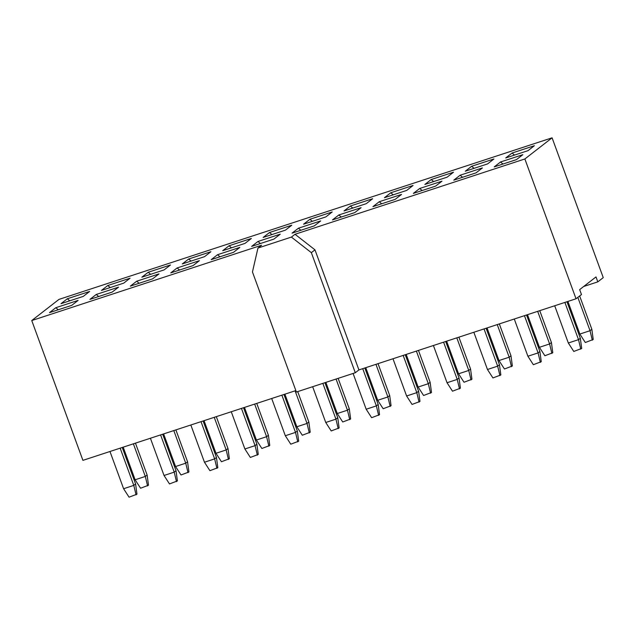 <?xml version="1.0" encoding="UTF-8"?>
<svg xmlns="http://www.w3.org/2000/svg" width="635" height="635" viewBox="0 0 635 635"><rect width="100%" height="100%" fill="white"/><g stroke="black" fill="none" stroke-linecap="round" stroke-linejoin="round"><path stroke-width="0.95" d="M257.961 248.047L252.452 271.963L296.394 392.033L355.29 372.737L311.348 252.659L291.394 237.093L257.961 248.047L261.596 245.229L31.75 320.548L58.976 299.402L552.085 137.819L603.25 277.63L597.805 281.861L596.003 276.923L579.668 289.608L581.469 294.545L576.024 298.775L358.918 369.919L314.976 249.841L295.021 234.275L524.867 158.964L576.024 298.775M295.862 390.581L82.915 460.359L31.75 320.548M120.158 448.151L133.787 485.386L135.604 483.981L122.245 447.469M135.604 483.981L136.969 494.181L129.056 497.181L123.603 488.728L109.974 451.493M123.603 488.728L133.787 485.386L136.065 494.887M537.67 311.34L549.608 343.956L551.426 342.543L539.75 310.658M551.426 342.543L552.791 352.75L544.878 355.751L539.417 347.297L527.487 314.682M539.417 347.297L549.608 343.956L551.886 353.457M336.058 379.039L347.456 410.194L349.274 408.789L338.137 378.357M349.274 408.789L350.639 418.989L342.733 421.989L337.272 413.536L325.866 382.373M337.272 413.536L347.456 410.194L349.734 419.695M133.374 443.825L145.312 476.44L147.13 475.028L135.453 443.143M147.13 475.028L148.495 485.227L140.581 488.228L135.12 479.774L123.19 447.159M135.12 479.774L145.312 476.44L147.59 485.934M443.595 342.17L457.224 379.405L459.042 377.992L445.683 341.487M459.042 377.992L460.407 388.191L452.493 391.192L447.04 382.738L433.411 345.503M447.04 382.738L457.224 379.405L459.502 388.898M241.451 408.408L255.079 445.643L256.889 444.23L243.53 407.726M256.889 444.23L258.262 454.438L250.349 457.438L244.888 448.985L231.267 411.75M244.888 448.985L255.079 445.643L257.35 455.144M456.811 337.836L468.749 370.451L470.567 369.046L458.891 337.153M470.567 369.046L471.932 379.246L464.018 382.246L458.557 373.793L446.627 341.178M458.557 373.793L468.749 370.451L471.027 379.952M254.667 404.082L266.597 436.697L268.415 435.285L256.746 403.4M268.415 435.285L269.78 445.484L261.874 448.485L256.413 440.031L244.475 407.416M256.413 440.031L266.597 436.697L268.875 446.191M564.888 302.427L578.517 339.661L580.327 338.249L566.968 301.744M580.327 338.249L581.7 348.448L573.786 351.449L568.325 342.995L554.704 305.76M568.325 342.995L578.517 339.661L580.787 349.155M362.736 368.665L376.365 405.9L378.182 404.487L364.823 367.983M378.182 404.487L379.547 414.695L371.634 417.695L366.181 409.234L353.084 373.459M366.181 409.234L376.365 405.9L378.643 415.393M160.591 434.904L174.22 472.138L176.03 470.733L162.671 434.221M176.03 470.733L177.403 480.933L169.489 483.933L164.028 475.48L150.408 438.245M164.028 475.48L174.22 472.138L176.49 481.64M577.834 297.37L590.034 330.708L591.852 329.295L579.652 295.958M591.852 329.295L593.217 339.503L585.311 342.503L579.85 334.05L567.912 301.434M579.85 334.05L590.034 330.708L592.312 340.209M375.952 364.331L387.89 396.946L389.707 395.541L378.031 363.649M389.707 395.541L391.073 405.741L383.159 408.742L377.698 400.288L365.768 367.673M377.698 400.288L387.89 396.946L390.168 406.448M173.807 430.578L185.737 463.193L187.555 461.78L175.887 429.895M187.555 461.78L188.92 471.98L181.015 474.98L175.554 466.527L163.616 433.911M175.554 466.527L185.737 463.193L188.016 472.686M484.029 328.922L497.657 366.157L499.467 364.744L486.108 328.239M499.467 364.744L500.84 374.944L492.927 377.944L487.466 369.491L473.845 332.256M487.466 369.491L497.657 366.157L499.928 375.65M281.876 395.16L295.505 432.395L297.323 430.982L283.964 394.478M297.323 430.982L298.688 441.19L290.774 444.19L285.321 435.737L271.693 398.502M285.321 435.737L295.505 432.395L297.783 441.897M497.245 324.588L509.175 357.203L510.992 355.798L499.324 323.906M510.992 355.798L512.358 365.998L504.452 368.998L498.991 360.545L487.053 327.93M498.991 360.545L509.175 357.203L511.453 366.705M295.092 390.835L307.03 423.442L308.848 422.037L297.712 391.604M308.848 422.037L310.213 432.237L302.3 435.237L296.839 426.783L284.909 394.168M296.839 426.783L307.03 423.442L309.308 432.943M355.29 372.737L358.918 369.919M583.692 286.488L597.805 281.861M552.085 137.819L524.867 158.964M291.394 237.093L295.021 234.275M61 303.689L67.35 298.76L89.638 291.457L83.28 296.386L61 303.689M107.783 285.512L130.064 278.209L123.714 283.139L101.425 290.441L107.783 285.512L110.204 287.568M148.209 272.264L170.498 264.962L164.14 269.891L141.859 277.193L148.209 272.264L150.638 274.32M188.643 259.017L210.923 251.714L204.573 256.643L182.285 263.946L188.643 259.017L191.064 261.072M229.068 245.769L251.357 238.466L244.999 243.395L222.718 250.698L229.068 245.769L231.497 247.825M269.502 232.513L291.783 225.219L285.433 230.148L263.144 237.45L269.502 232.513L271.923 234.577M309.928 219.266L332.216 211.963L325.858 216.9L303.578 224.203L309.928 219.266L312.356 221.329M350.361 206.018L372.642 198.715L366.292 203.652L344.003 210.955L350.361 206.018L352.782 208.074M390.787 192.77L413.075 185.468L406.717 190.405L384.437 197.707L390.787 192.77L393.216 194.826M431.221 179.522L453.501 172.22L447.151 177.157L424.863 184.46L431.221 179.522L433.642 181.578M471.646 166.275L493.935 158.972L487.577 163.909L465.296 171.212L471.646 166.275L474.075 168.331M512.08 153.027L534.36 145.725L528.01 150.662L505.722 157.964L512.08 153.027L514.501 155.083M96.258 294.457L118.539 287.155L112.189 292.092L89.908 299.395L96.258 294.457L98.679 296.513M136.684 281.21L158.972 273.907L152.622 278.844L130.334 286.147L136.684 281.21L139.113 283.266M177.117 267.962L199.398 260.66L193.048 265.597L170.767 272.899L177.117 267.962L179.538 270.018M217.543 254.714L239.832 247.412L233.482 252.349L211.193 259.651L217.543 254.714L219.972 256.77M257.977 241.467L280.257 234.164L273.907 239.101L251.627 246.404L257.977 241.467L260.398 243.523M298.402 228.219L320.691 220.916L314.341 225.854L292.052 233.148L298.402 228.219L300.831 230.275M338.836 214.971L361.117 207.669L354.767 212.598L332.486 219.9L338.836 214.971L341.257 217.027M379.262 201.724L401.55 194.421L395.2 199.35L372.912 206.653L379.262 201.724L381.691 203.779M419.695 188.476L441.976 181.173L435.626 186.103L413.345 193.405L419.695 188.476L422.116 190.532M460.121 175.228L482.409 167.926L476.059 172.855L453.771 180.157L460.121 175.228L462.55 177.284M500.555 161.981L522.835 154.678L516.485 159.607L494.205 166.91L500.555 161.981L502.976 164.036M55.824 307.705L78.113 300.403L71.763 305.34L49.474 312.642L55.824 307.705L58.253 309.769M67.35 298.76L69.779 300.815M403.169 355.417L416.798 392.652L418.608 391.239L405.249 354.735M418.608 391.239L419.981 401.447L412.067 404.439L406.606 395.986L392.986 358.751M406.606 395.986L416.798 392.652L419.068 402.145M201.017 421.656L214.646 458.891L216.464 457.486L203.105 420.973M216.464 457.486L217.829 467.685L209.915 470.686L204.462 462.232L190.833 424.998M204.462 462.232L214.646 458.891L216.924 468.392M416.385 351.084L428.315 383.699L430.133 382.294L418.465 350.401M430.133 382.294L431.498 392.493L423.593 395.494L418.132 387.04L406.194 354.425M418.132 387.04L428.315 383.699L430.594 393.2M214.233 417.33L226.171 449.945L227.989 448.532L216.313 416.647M227.989 448.532L229.354 458.732L221.44 461.732L215.979 453.279L204.049 420.664M215.979 453.279L226.171 449.945L228.449 459.438M524.454 315.674L538.083 352.909L539.901 351.496L526.542 314.992M539.901 351.496L541.266 361.696L533.352 364.696L527.899 356.243L514.271 319.008M527.899 356.243L538.083 352.909L540.361 362.402M322.842 383.365L335.939 419.148L337.749 417.735L324.922 382.683M337.749 417.735L339.122 427.942L331.208 430.943L325.747 422.481L312.658 386.707M325.747 422.481L335.939 419.148L338.209 428.641M311.348 252.659L314.976 249.841"/></g></svg>
